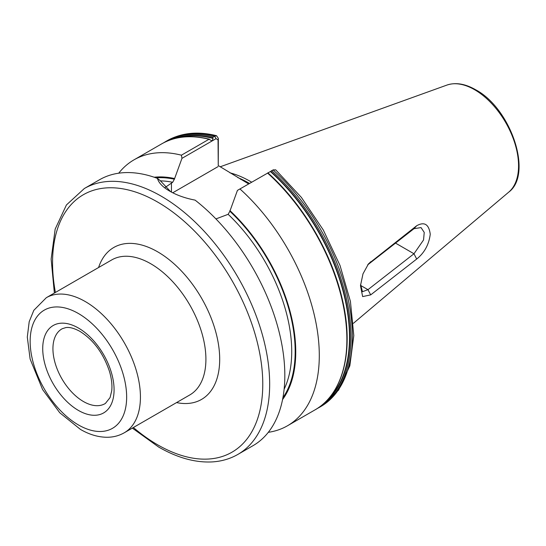 <?xml version="1.0" encoding="UTF-8"?>
<svg xmlns="http://www.w3.org/2000/svg" width="546" height="546" viewBox="0 0 546 546"><rect width="100%" height="100%" fill="white"/><g stroke="black" fill="none" stroke-linecap="round" stroke-linejoin="round"><path stroke-width="0.82" d="M164.981 187.544L172.659 182.296L174.379 179.211L181.961 158.347L181.409 155.187L208.988 139.271L211.555 140.636L212.571 140.54L213.104 136.889L216.523 135.708L218.339 138.336L218.25 165.554L248.642 183.92M237.442 190.383L273.15 169.956A153.522 88.636 -120 0 1 320.584 406.668L338.588 390.103L349.836 365.813L353.801 335.619L350.43 301.447L340.022 265.458L323.3 229.996L301.372 197.393L275.682 169.813L273.15 169.956L237.442 190.383L229.866 211.247L228.139 214.325L215.929 218.912M268.182 172.645L267.717 173.014M251.651 182.18A108.388 62.578 -120 0 0 250.368 181.429A108.388 62.578 -120 0 0 229.907 172.829M370.693 294.881L362.646 296.594L360.476 285.708L362.994 273.826L368.509 263.814L416.694 225.73C424.413 221.458 428.931 224.283 430.248 234.214C428.944 244.56 424.426 252.839 416.694 259.043L370.693 294.881L367.963 289.673L413.977 253.76L423.546 239.974L424.235 232.419L421.034 227.58L413.977 228.692L367.608 264.919M84.35 188.506A153.522 88.636 -120 0 1 161.111 196.11A153.522 88.636 -120 0 1 261.404 331.395A153.522 88.636 -120 0 1 237.872 454.415L253.037 445.666A153.522 88.636 -120 0 0 279.798 334.766A153.522 88.636 -120 0 0 195.093 200.123C185.306 198.239 176.849 195.25 169.724 191.141L169.724 191.141C162.728 187.087 158.64 182.835 157.453 178.392A153.522 88.636 -120 0 0 99.515 179.757L84.35 188.506L66.414 204.975L55.173 229.095L51.14 259.084L54.375 293.045M267.874 172.952L267.642 173.137A153.522 88.636 -120 0 1 315.076 409.841L287.496 425.764A153.522 88.636 -120 0 0 240.069 189.059M268.304 432.323A153.522 88.636 -120 0 0 287.496 425.764M282.562 399.563A132.419 76.454 -120 0 0 229.866 210.538M157.453 178.392L160.237 180.63L170.618 191.639M161.555 143.939A153.522 88.636 -120 0 1 208.988 139.271L209.487 139.216C191.161 134.644 175.184 136.22 161.555 143.939L133.975 159.855A153.522 88.636 -120 0 0 118.707 173.198M181.409 155.187A153.522 88.636 -120 0 0 133.975 159.855M174.379 178.508A132.419 76.454 -120 0 0 154.204 177.232M271.56 170.686L271.922 170.523M218.25 165.554L218.045 139.878L216.08 138.65L181.961 158.347M218.045 166.626L172.754 192.772M218.045 139.878L218.339 138.336M360.599 284.37L362.462 291.687L367.963 289.673L360.585 285.415M395.516 243.106L413.977 253.76L416.694 259.043M413.977 228.692L416.694 225.73M370.693 261.732L367.963 264.605M78.399 328.016A50.457 29.129 60 0 1 114.08 389.817A50.457 29.129 60 0 1 78.399 410.415A50.457 29.129 60 0 1 42.724 348.614A50.457 29.129 60 0 1 78.399 328.016M83.442 401.535A43.148 24.911 -120 0 0 105.392 403.446L110.06 397.59L111.725 390.813C112.36 385.169 111.609 378.699 109.473 371.396C103.344 353.248 93.489 339.899 79.914 331.361C74.16 328.228 69.438 326.972 65.766 327.607L62.251 328.719A43.148 24.911 -120 0 0 55.153 363.165A43.148 24.911 -120 0 0 83.442 401.535M98.58 267.52A87.729 50.648 60 0 1 157.664 251.822A87.729 50.648 60 0 1 218.953 347.795A87.729 50.648 60 0 1 176.556 402.586M124.283 432.766L189.762 394.963A77.982 45.025 -120 0 0 201.713 332.48A77.982 45.025 -120 0 0 150.771 263.759A77.982 45.025 -120 0 0 111.78 259.903L46.308 297.707A77.982 45.025 60 0 1 85.292 301.563A77.982 45.025 60 0 1 136.234 370.284A77.982 45.025 60 0 1 124.283 432.766C119.048 435.742 113.322 437.244 107.105 437.271C98.232 437.209 89.339 434.582 80.419 429.388L59.753 412.749L42.595 389.557L30.126 359.043L27.3 337.087L29.204 321.669L33.818 310.326L46.308 297.707M78.399 424.925A68.23 39.394 -120 0 0 126.652 397.072A68.23 39.394 -120 0 0 78.399 313.506A68.23 39.394 -120 0 0 30.153 341.359A68.23 39.394 -120 0 0 78.399 424.925M133.381 427.518A148.649 85.824 -120 0 0 157.664 444.826A148.649 85.824 -120 0 0 262.776 384.138A148.649 85.824 -120 0 0 157.664 202.081A148.649 85.824 -120 0 0 55.399 292.451M249.078 183.668A107.671 62.162 -120 0 0 248.293 183.21A107.671 62.162 -120 0 0 240.363 179.115M249.481 183.436A107.739 62.203 -120 0 0 248.655 182.951A107.739 62.203 -120 0 0 237.756 177.566M446.921 85.08C455.576 82.193 465.131 83.743 475.593 89.721C510.872 108.299 533.285 174.106 508.729 192.137A62.142 35.879 -120 0 0 514.291 141.55A62.142 35.879 -120 0 0 474.624 89.721A62.142 35.879 -120 0 0 446.921 85.08L220.202 166.796M320.584 406.668L319.192 407.466A153.522 88.636 -120 0 0 271.765 170.755M323.935 403.405A152.839 88.24 -120 0 0 270.68 171.335M327.989 399.358A152.45 88.015 -120 0 0 270.352 171.492M343.844 367.205A152.839 88.24 -120 0 0 267.902 172.973M282.91 397.734A131.593 75.976 -120 0 0 229.866 211.247M284.125 389.23A129.156 74.57 -120 0 0 228.139 214.325M216.08 138.65L214.489 136.09A153.522 88.636 -120 0 0 167.062 140.759C181.368 132.726 197.857 131.047 216.523 135.708M213.104 136.889A153.522 88.636 -120 0 0 165.67 141.557L163.643 142.793M212.872 137.954A152.839 88.24 -120 0 0 171.56 139.483M213.029 138.404A152.45 88.015 -120 0 0 177.095 137.995M174.379 179.211A131.593 75.976 -120 0 0 155.965 177.846M172.659 182.296A129.156 74.57 -120 0 0 160.312 180.883M171.451 182.992L171.451 192.096M237.872 454.415C230.084 458.886 221.444 461.39 211.95 461.93C195.038 462.721 177.279 457.766 158.674 447.058L132.35 428.112M508.729 192.137L353.398 323.307M317.11 408.606L319.192 407.466M267.956 172.932C303.255 204.327 332.453 254.293 342.622 300.723C354.17 350.498 343.318 394.123 315.076 409.841M167.062 140.759L165.67 141.557M273.519 169.765L271.744 170.591"/></g></svg>
